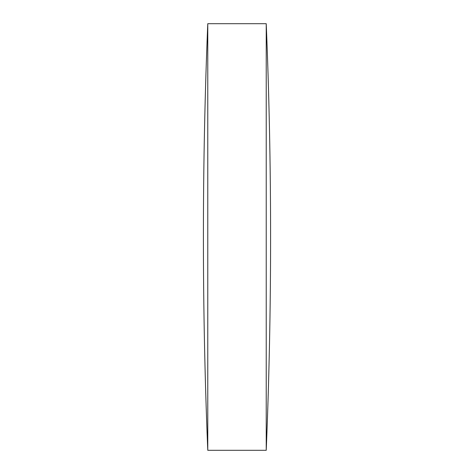<?xml version="1.0" encoding="UTF-8"?>
<svg xmlns="http://www.w3.org/2000/svg" width="474" height="474" viewBox="0 0 474 474"><rect width="100%" height="100%" fill="white"/><g stroke="black" fill="none" stroke-linecap="round" stroke-linejoin="round"><path stroke-width="0.71" d="M207.772 237L207.772 23.7A5216.613 5216.613 0 0 0 207.772 450.3L207.772 237M266.228 23.7A5216.613 5216.613 0 0 1 266.228 450.3L266.228 23.7L207.772 23.7M207.772 450.3L266.228 450.3"/></g></svg>

